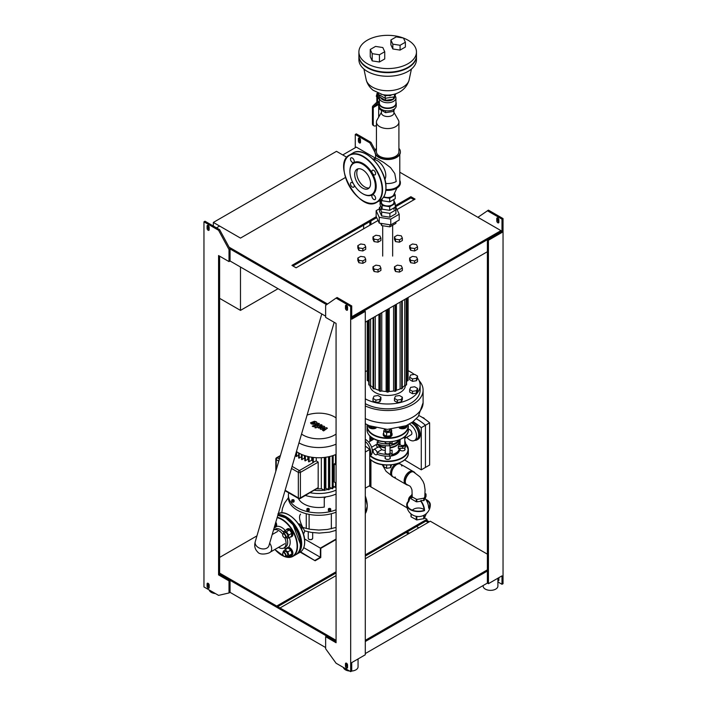 <?xml version="1.0" encoding="UTF-8"?>
<svg xmlns="http://www.w3.org/2000/svg" width="707" height="707" viewBox="0 0 707 707"><rect width="100%" height="100%" fill="white"/><g stroke="black" fill="none" stroke-linecap="round" stroke-linejoin="round"><path stroke-width="1.06" d="M336.072 539.521L320.784 548.349L320.784 557.505L315.145 560.766L300.236 552.149M315.145 560.766L300.625 551.893M315.145 560.28L320.368 557.266L303.754 547.678M320.368 557.266L320.368 548.111L304.487 538.937M320.368 548.111L336.072 539.043M215.441 593.571A7.379 4.26 180 0 1 211.26 592.36A7.379 4.26 180 0 1 209.175 589.956M349.638 671.049A7.379 4.26 180 0 1 345.467 669.838A7.379 4.26 180 0 1 343.381 667.435M358.06 658.951L358.06 666.834A7.379 4.26 180 0 1 351.724 671.049L351.724 662.609L365.289 654.779L365.289 311.354L351.724 319.193L351.724 305.937L337.115 297.497L336.072 298.098L350.681 306.538L351.724 305.937M497.896 578.22L497.896 586.094A7.379 4.26 180 0 1 493.345 590.036A7.379 4.26 180 0 1 485.302 589.108A7.379 4.26 180 0 1 483.137 586.094L483.137 585.537M336.072 572.962L276.693 607.242L276.693 606.04L219.612 573.085M276.693 607.242L219.612 574.287L219.612 256.173M219.612 557.416L256.959 535.862M369.204 485.93L407.108 507.82M424.5 517.851L426.966 519.283L365.289 554.889M365.289 556.091L426.966 520.485L426.966 519.283M336.072 571.76L276.693 606.04M336.072 640.321L280.034 607.967L336.072 575.613M336.072 641.523L280.034 609.169L280.034 607.967L277.736 606.641M365.289 558.742L430.307 521.209L487.388 554.164M487.388 569.833L365.289 640.321M477.897 217.314L488.431 210.138L503.039 218.569L503.039 583.69L501.997 584.291L501.997 575.851L488.431 583.69L487.388 583.081L487.388 571.035L365.289 641.523L487.388 571.035L487.388 239.664L364.246 310.753L365.289 311.354M375.382 158.121L356.319 147.118L342.754 154.948L346.872 157.325L336.488 151.333L213.355 222.431L213.355 226.046M216.483 227.848L219.612 226.046L240.486 238.091L345.493 177.466L240.486 238.091L213.355 222.431M240.486 267.016L240.486 310.391L219.612 298.345M240.486 310.391L278.054 288.703M363.619 228.812L363.619 225.197M418.827 527.837L416.529 526.512M425.923 521.086L428.221 522.411M409.433 533.255L407.135 531.929M408.39 533.865L406.092 532.539M497.896 578.75A1.476 0.848 -120 0 0 498.868 580.076A1.476 0.848 60 0 1 498.559 580.747A1.476 0.848 60 0 1 497.896 580.712M498.868 577.663L498.868 580.076M501.997 584.291L497.896 581.923M487.388 210.739L501.997 219.179L501.997 232.426L500.954 231.825L500.954 230.623L351.724 316.78M498.868 222.192A1.476 0.848 60 0 1 498.559 222.864A1.476 0.848 60 0 1 497.428 222.466A1.476 0.848 60 0 1 496.782 220.982L496.782 218.569A1.476 0.848 60 0 1 497.083 217.897A1.476 0.848 60 0 1 498.223 218.295A1.476 0.848 60 0 1 498.868 219.78L498.868 222.192A1.476 0.848 -120 0 1 497.825 220.381L496.782 220.982M496.782 218.569L497.825 217.968L497.825 220.381M503.039 218.569L501.997 219.179M229.006 249.544L218.569 230.261L203.961 221.83L203.961 586.943L218.569 595.374L229.006 592.961L229.006 580.915L218.569 574.888L218.569 255.563L229.006 261.59L229.006 249.544L230.049 248.935L326.59 304.673L230.049 248.935L230.049 260.989L325.635 316.179M501.997 232.426L488.431 240.265L487.388 239.664M360.49 142.301A1.476 0.848 60 0 1 359.448 140.49L359.448 138.077L358.405 138.687L358.405 141.091A1.476 0.848 -120 0 0 359.05 142.575A1.476 0.848 -120 0 0 360.19 142.973A1.476 0.848 -120 0 0 360.49 142.301L360.49 139.889A1.476 0.848 -120 0 0 359.845 138.404A1.476 0.848 -120 0 0 358.714 138.006A1.476 0.848 -120 0 0 358.405 138.687M374.984 152.323L369.885 142.902L355.276 134.463L355.276 147.719M375.24 150.264L370.928 142.301L369.885 142.902M370.928 142.301L356.319 133.862L355.276 134.463M370.928 486.929L370.928 460.045M370.928 224.596L370.928 220.982M369.885 486.328L369.885 459.117M369.885 441.407L369.885 436.829M369.885 225.197L369.885 221.583M347.552 667.435A1.476 0.848 60 0 1 346.51 665.623L346.51 663.219L345.467 663.82L345.467 666.224A1.476 0.848 -120 0 0 346.112 667.708A1.476 0.848 -120 0 0 347.243 668.106A1.476 0.848 -120 0 0 347.552 667.435L347.552 665.022A1.476 0.848 -120 0 0 346.907 663.537A1.476 0.848 -120 0 0 345.767 663.139A1.476 0.848 -120 0 0 345.467 663.82M350.681 306.538L350.681 671.65L351.724 671.049M350.681 671.65L336.072 663.219L325.635 648.752L325.635 636.707L326.678 636.106L230.049 580.314L230.049 592.36L229.006 592.961M345.467 308.34A1.476 0.848 -120 0 0 346.112 309.825A1.476 0.848 -120 0 0 347.243 310.223A1.476 0.848 -120 0 0 347.552 309.551A1.476 0.848 60 0 1 346.51 307.739L346.51 305.336L345.467 305.937L345.467 308.34L346.51 307.739M347.552 309.551L347.552 307.138A1.476 0.848 -120 0 0 346.907 305.654A1.476 0.848 -120 0 0 345.767 305.256A1.476 0.848 -120 0 0 345.467 305.937M325.635 636.707L336.072 642.734L336.072 323.408L325.635 317.381L325.635 305.336L336.072 298.098M209.175 587.544A1.476 0.848 60 0 1 208.874 588.215A1.476 0.848 60 0 1 207.734 587.826A1.476 0.848 60 0 1 207.089 586.342L207.089 583.929A1.476 0.848 60 0 1 207.398 583.248A1.476 0.848 60 0 1 208.53 583.646A1.476 0.848 60 0 1 209.175 585.131L209.175 587.544A1.476 0.848 -120 0 1 208.132 585.732L208.132 583.328L207.089 583.929M229.006 580.915L230.049 580.314M230.049 248.935L219.612 229.66L205.003 221.22L203.961 221.83M207.089 226.046L208.132 225.445L208.132 227.848A1.476 0.848 -120 0 0 209.175 229.66A1.476 0.848 60 0 1 208.874 230.332A1.476 0.848 60 0 1 207.734 229.943A1.476 0.848 60 0 1 207.089 228.458L207.089 226.046A1.476 0.848 60 0 1 207.398 225.365A1.476 0.848 60 0 1 208.53 225.763A1.476 0.848 60 0 1 209.175 227.247L209.175 229.66M229.006 261.59L230.049 260.989M218.569 230.261L219.612 229.66M218.569 574.888L219.612 574.287M365.289 322.198L487.388 251.71M488.431 583.69L488.431 240.265M325.635 647.55L230.049 592.36M426.966 520.485L429.264 521.81M487.388 583.081L365.289 653.577M351.724 317.982L500.954 231.825M414.028 199.719L410.9 197.907L395.248 206.939M376.707 217.65L292.972 265.991M378.033 220.496L296.1 267.794L291.929 265.39L376.265 216.696M395.248 205.737L410.9 196.705L415.071 199.109L397.016 209.537M410.9 196.705L410.9 197.907M327.535 304.019L229.103 247.185M399.782 172.208L500.954 230.623M300.59 514.148C298.663 516.207 299.406 520.661 302.799 527.493L304.531 530.78L311.168 532.389L319.228 533.096L329.639 532.132L336.072 530.321M283.578 552.759A2.068 1.193 60 0 1 285.566 555.136A2.068 1.193 60 0 1 284.134 556.321A2.068 1.193 60 0 1 282.676 553.793A2.068 1.193 60 0 1 283.578 552.759M284.232 556.374A2.36 1.361 -120 0 0 284.338 556.444A2.36 1.361 -120 0 0 285.522 556.559A2.36 1.361 -120 0 0 285.734 554.244A2.36 1.361 -120 0 0 283.701 552.37A2.36 1.361 -120 0 0 283.162 552.467A2.36 1.361 -120 0 0 282.676 553.554A2.36 1.361 -120 0 0 282.676 553.678M285.522 556.559L287.236 555.569A2.36 1.361 -120 0 0 287.44 553.263A2.36 1.361 -120 0 0 285.416 551.38A2.36 1.361 -120 0 0 284.877 551.487L283.162 552.467M283.445 552.308L283.189 551.433L284.948 549.807L287.811 551.893L288.924 555.622L287.157 557.249L285.911 556.338M287.811 551.893L290.904 550.108L288.032 548.022L284.948 549.807M290.904 550.108L292.009 553.837L288.924 555.622M292.009 553.837L287.157 557.249M286.096 549.136A4.428 2.554 60 0 1 286.927 547.907A4.428 2.554 60 0 1 287.943 547.713A4.428 2.554 60 0 1 291.744 551.239A4.428 2.554 60 0 1 291.355 555.578A4.428 2.554 60 0 1 289.879 555.684M286.927 547.907L287.555 547.545A4.428 2.554 60 0 1 288.571 547.351A4.428 2.554 60 0 1 292.371 550.877A4.428 2.554 60 0 1 291.982 555.216L291.355 555.578M278.558 547.342A10.331 5.965 -120 0 0 283.896 547.96A10.331 5.965 -120 0 0 286.035 543.232A10.331 5.965 -120 0 0 284.833 537.894M282.747 534.28A10.331 5.965 -120 0 0 273.565 530.064A10.331 5.965 -120 0 0 273.485 530.109M275.27 524.011L275.774 525.716L274.396 526.998M275.774 525.716L274.563 526.415M275.518 523.145A4.428 2.554 60 0 1 275.12 527.457A4.428 2.554 60 0 1 274.201 527.669M275.818 522.12A4.428 2.554 60 0 1 275.748 527.104L275.12 527.457M301.748 529.773L302.039 527.36L299.75 524.002L298.354 523.86M300.89 528.023L302.039 527.36M298.814 524.541L299.75 524.002M282.782 535.756A2.068 1.193 60 0 1 282.676 535.049A2.068 1.193 60 0 1 284.134 534.2A2.068 1.193 60 0 1 285.593 536.737A2.068 1.193 60 0 1 284.134 537.576A2.068 1.193 60 0 1 282.782 535.756M284.232 537.629A2.36 1.361 -120 0 0 284.338 537.7A2.36 1.361 -120 0 0 285.522 537.815A2.36 1.361 -120 0 0 285.522 535.093A2.36 1.361 -120 0 0 283.162 533.723A2.36 1.361 -120 0 0 282.676 534.81A2.36 1.361 -120 0 0 282.676 534.934M285.522 537.815L287.236 536.825A2.36 1.361 -120 0 0 287.236 534.103A2.36 1.361 -120 0 0 284.877 532.742L283.162 533.723M283.498 533.529L283.763 531.425L286.432 531.691L288.721 535.049L288.35 538.142L285.601 537.771M286.432 531.691L289.517 529.905L286.848 529.64L283.763 531.425M289.517 529.905L291.814 533.264L288.721 535.049M291.814 533.264L291.434 536.357L288.35 538.142M286.229 530.003A4.428 2.554 60 0 1 286.927 529.163A4.428 2.554 60 0 1 291.355 531.717A4.428 2.554 60 0 1 291.355 536.834A4.428 2.554 60 0 1 290.277 537.028M286.927 529.163L287.555 528.801A4.428 2.554 60 0 1 291.982 531.364A4.428 2.554 60 0 1 291.982 536.472L291.355 536.834M324.266 498.196A7.379 4.26 0 0 0 325.644 496.933M305.433 495.483A28.483 16.447 0 0 0 336.072 494.043M310.179 492.744A28.483 16.447 0 0 0 336.072 490.154M298.389 498.417A21.104 12.187 0 0 0 324.266 507.096L324.266 497.109M288.712 492.832A30.401 17.551 0 0 0 288.403 495.333L288.403 497.737A30.401 17.551 0 0 0 290.718 504.453A30.401 17.551 0 0 0 307.165 513.954A30.401 17.551 0 0 0 330.434 513.954A30.401 17.551 0 0 0 336.072 512.186M288.403 495.333A30.401 17.551 0 0 0 307.165 511.55A30.401 17.551 0 0 0 336.072 509.774M309.109 514.378L309.109 529.11M328.348 509.084A1.184 0.68 180 0 1 329.533 508.404A1.184 0.68 180 0 1 330.717 509.084A1.184 0.68 180 0 1 329.135 509.72A1.184 0.68 180 0 1 328.348 509.084L328.348 510.286A1.184 0.68 180 0 0 329.135 510.931A1.184 0.68 180 0 0 330.717 510.286L330.717 509.084M328.941 509.084L330.125 509.084L328.941 509.084M307.236 508.598A1.184 0.68 180 0 1 308.526 508.457A1.184 0.68 180 0 1 309.251 509.084A1.184 0.68 180 0 1 308.332 509.747A1.184 0.68 180 0 1 307.006 509.376A1.184 0.68 180 0 1 306.891 509.084A1.184 0.68 180 0 1 307.236 508.598M309.251 509.084L309.251 510.286A1.184 0.68 180 0 1 308.332 510.949A1.184 0.68 180 0 1 307.006 510.578A1.184 0.68 180 0 1 306.891 510.286L306.891 509.084M307.651 508.846L308.659 509.084L307.651 508.846M292.892 499.637A1.184 0.68 180 0 1 294.077 500.317A1.184 0.68 180 0 1 292.892 501.007A1.184 0.68 180 0 1 291.717 500.317A1.184 0.68 180 0 1 292.892 499.637M294.077 500.317L294.077 501.528A1.184 0.68 180 0 1 292.892 502.209A1.184 0.68 180 0 1 291.717 501.528L291.717 500.317M292.892 499.982L293.485 500.317L292.309 500.317L292.892 499.982M312.856 457.394L312.777 462.458L316.268 460.849L318.185 462.131L318.168 487.795L300.113 498.559A1.476 0.848 -120 0 0 300.413 497.887A1.476 0.848 180 0 1 298.327 497.887A1.476 0.848 120 0 0 298.637 498.559A1.476 1.476 0 0 0 300.113 498.559M333.165 455.511L333.165 486.186A24.789 14.317 180 0 1 332.741 486.363M329.762 456.492L329.762 487.362A24.789 14.317 180 0 1 329.029 487.556M325.865 457.243L325.865 488.245A24.789 14.317 180 0 1 324.831 488.404M321.332 457.694L321.332 488.758A24.789 14.317 180 0 1 317.019 488.802M314.421 490.296A23.313 13.46 -0 0 0 323.859 490.216M324.831 490.084A23.313 13.46 -0 0 0 327.968 489.456M329.029 489.173A23.313 13.46 -0 0 0 331.503 488.36M332.741 487.865A23.313 13.46 -0 0 0 334.561 486.999M316.268 460.849L316.268 457.694M308.659 456.678L308.57 461.751L311.743 460.337A24.789 14.317 -0 0 0 312.777 460.496M304.956 455.679L304.867 460.761L307.837 459.453A24.789 14.317 -0 0 0 308.57 459.656M301.668 454.451L301.58 459.523L304.443 458.277A24.789 14.317 -0 0 0 304.867 458.454M298.769 453.001L298.681 458.056L301.482 456.855A24.789 14.317 -0 0 0 301.58 456.908M296.242 452.215L296.153 456.386L298.681 455.335M301.482 456.855L301.482 454.362M304.443 458.277L304.443 455.511M307.837 459.453L307.837 456.492M311.743 460.337L311.743 457.243M328.949 456.678L329.029 489.659L325.865 488.245M332.652 455.679L332.741 488.661L329.762 487.362M335.94 482.987L336.019 487.423L333.165 486.186M296.445 451.499A28.483 16.447 -0 0 0 336.072 454.389M324.743 457.394L324.831 490.366L321.332 488.758M298.964 442.891A28.483 16.447 -0 0 0 336.072 444.173M307.085 415.08A22.226 12.832 180 0 1 334.517 416.909A22.226 12.832 180 0 1 336.072 417.908M336.072 434.063A22.226 12.832 180 0 1 301.536 434.063M326.466 427.673L322.41 428.398L324.699 426.657L323.771 426.127L318.592 426.984L322.198 425.207L321.146 424.607L317.531 426.012L317.337 427.293L318.733 428.097L322.401 427.196L320.147 428.91L320.978 429.388L324.955 428.672L322.516 430.28L323.603 430.908L327.385 428.212L326.466 427.673M316.824 426.683L317.337 427.293M312.052 422.98L313.033 423.555L314.5 423.219L315.225 422.229L313.033 422.371L312.052 422.98L312.326 423.36M317.045 422.786L316.356 421.787L314.421 421.266L310.497 422.795L311.195 423.802L313.121 424.306L315.552 423.82L317.063 422.645M313.298 426.745L318.751 424.624L318.963 423.343L317.302 423.413L317.62 424.041L312.247 426.135L313.298 426.745M319.467 423.953L318.963 423.343M316.259 427.081L314.977 427.081L314.977 427.823L316.259 427.823L316.259 427.081L316.259 427.823M314.977 427.081L314.977 427.823M398.633 440.063A11.515 6.646 180 0 1 395.814 442.732A11.515 6.646 180 0 1 392.102 444.173M392.076 444.288A10.923 6.301 0 0 0 395.399 442.971A10.923 6.301 0 0 0 395.602 442.856M369.734 435.83A17.958 10.366 0 0 0 371.811 440.293M372.996 439.604A17.958 10.366 180 0 1 370.406 436.466M377.087 443.793A2.952 1.706 -120 0 0 377.238 442.971A2.952 1.706 -120 0 0 377.087 441.981L377.238 442.069A17.958 10.366 0 0 0 389.442 443.952A2.952 1.706 0 0 0 392.102 442.255L392.102 444.058A2.952 1.706 180 0 1 389.442 445.755A17.958 10.366 180 0 1 377.238 443.872L377.087 443.793M377.238 443.872L377.238 442.069M385.094 441.795A2.66 1.538 0 0 0 385.023 442.158A2.66 1.538 0 0 0 387.675 443.687A2.66 1.538 0 0 0 390.335 442.158A2.66 1.538 0 0 0 390.264 441.795M392.102 442.255L392.102 441.61M377.087 441.981L379.111 440.815M402.919 437.987A2.952 1.706 0 0 0 405.544 436.458A17.958 10.366 0 0 0 405.615 435.83M370.176 455.715L370.353 455.617A9.589 5.541 -120 0 0 372.333 451.225A9.589 5.541 -120 0 0 365.289 439.33M398.907 439.957A11.515 6.646 180 0 1 391.89 444.703M391.271 445.251A11.807 6.814 0 0 0 399.349 439.789M399.482 439.736L399.482 440.682A11.807 6.814 180 0 1 396.026 445.507A11.807 6.814 180 0 1 390.034 447.363M385.315 447.363A11.807 6.814 180 0 1 379.332 445.507A11.807 6.814 180 0 1 377.299 443.934M379.429 445.56A11.515 6.646 0 0 0 379.535 445.622A11.515 6.646 0 0 0 385.315 447.425M390.034 447.425A11.515 6.646 0 0 0 395.814 445.622A11.515 6.646 0 0 0 395.92 445.56M390.034 447.911A11.515 6.646 0 0 0 395.814 446.108A11.515 6.646 0 0 0 398.987 442.635M377.114 444.049A11.515 6.646 0 0 0 385.315 447.911M399.19 448.362L399.19 448.397A11.515 6.646 180 0 1 395.814 453.099A11.515 6.646 180 0 1 392.102 454.53M392.076 454.645A10.923 6.301 0 0 0 395.399 453.337L395.814 453.099L395.399 453.337A10.923 6.301 0 0 0 395.602 453.214M404.793 440.876A17.958 10.366 180 0 1 405.632 443.996A17.958 10.366 180 0 1 405.544 445.021A2.952 1.706 180 0 1 402.61 446.55L402.61 448.362L398.306 448.362L398.306 446.55A11.515 6.646 0 0 0 399.19 443.996L399.19 442.202M377.838 447.443C378.837 446.382 380.127 447.124 381.7 449.679A11.515 6.646 0 0 0 385.315 450.5M390.034 450.5A11.515 6.646 0 0 0 392.102 450.129L392.102 454.424A2.952 1.706 180 0 1 389.442 456.121A17.958 10.366 180 0 1 377.238 454.239L377.087 454.15A2.952 1.706 60 0 1 376.628 454.689A2.952 1.706 60 0 1 373.216 451.914L373.066 450.023A17.958 10.366 180 0 1 372.129 449.184M376.204 444.57A11.515 6.646 0 0 0 377.662 447.275M402.61 448.362A2.952 1.706 0 0 0 405.544 446.824A17.958 10.366 0 0 0 405.632 445.808L405.632 443.996M404.793 443.298A2.66 1.538 180 0 1 405.093 443.996A2.66 1.538 180 0 1 402.433 445.534A2.66 1.538 180 0 1 399.782 443.996A2.66 1.538 180 0 1 400.074 443.298M402.61 446.55L398.306 446.55M377.238 454.239L377.238 452.436A17.958 10.366 0 0 0 389.442 454.309A2.952 1.706 0 0 0 392.102 452.613M385.315 451.817A2.66 1.538 0 0 0 385.023 452.515A2.66 1.538 0 0 0 387.675 454.053A2.66 1.538 0 0 0 390.335 452.515A2.66 1.538 0 0 0 390.034 451.817M373.066 450.023L373.216 450.112A2.952 1.706 60 0 1 373.676 449.572A2.952 1.706 60 0 1 377.087 452.347L381.7 449.679M372.333 451.19A17.958 10.366 0 0 0 373.066 451.826M408.337 429.564A2.952 1.706 60 0 1 411.28 431.288A2.952 1.706 60 0 1 411.28 434.681L404.793 438.428M409.388 424.076A9.589 5.541 60 0 1 415.981 432.481A9.589 5.541 60 0 1 414.594 440.434A9.589 5.541 60 0 1 406.711 437.315M411.412 422.839A9.589 5.541 60 0 1 418.058 431.235A9.589 5.541 60 0 1 416.679 439.233L414.594 440.434M404.793 448.653A2.66 1.538 180 0 1 405.093 449.36A2.66 1.538 180 0 1 402.433 450.889A2.66 1.538 180 0 1 399.782 449.36A2.66 1.538 180 0 1 400.074 448.653M390.034 457.182A2.66 1.538 180 0 1 390.335 457.88A2.66 1.538 180 0 1 387.675 459.417A2.66 1.538 180 0 1 385.023 457.88A2.66 1.538 180 0 1 385.315 457.182M385.315 456.209A12.099 6.99 180 0 1 383.106 455.829M399.649 448.362A12.099 6.99 180 0 1 399.782 449.36A12.099 6.99 180 0 1 390.034 456.209M399.181 448.636A11.515 6.646 180 0 1 391.89 455.061M401.85 466.046A7.379 4.26 120 0 0 400.507 464.154L399.508 463.571A7.379 4.26 120 0 0 398.501 463.253A7.379 4.26 120 0 1 399.508 463.571L414.063 471.976A7.379 4.26 -60 0 1 415.018 472.939A7.379 4.26 120 0 0 414.063 471.976L413.065 471.401A7.379 4.26 -60 0 0 410.749 471.189A7.379 4.26 -60 0 0 405.685 475.661A7.379 4.26 -60 0 0 404.342 482.289A7.379 4.26 -60 0 0 405.685 484.18L406.684 484.763A7.379 4.26 -60 0 1 406.684 476.235A7.379 4.26 -60 0 1 414.063 471.976A7.379 4.26 120 0 0 406.684 476.235A7.379 4.26 120 0 0 406.684 484.763A7.379 4.26 120 0 0 407.992 485.108A7.379 4.26 -60 0 1 406.684 484.763L392.129 476.359A7.379 4.26 120 0 1 390.936 470.65A7.379 4.26 120 0 1 395.496 464.137A7.379 4.26 120 0 0 390.936 470.65A7.379 4.26 120 0 0 392.129 476.359L393.127 476.933A7.379 4.26 120 0 0 395.434 477.145M400.507 464.154A7.379 4.26 120 0 0 396.813 464.517A7.379 4.26 120 0 0 391.996 471.021A7.379 4.26 120 0 0 393.127 476.933M414.002 472.303L413.984 472.294C409.645 469.05 401.938 482.395 406.914 484.542L409.3 485.789C410.228 486.054 411.112 487.432 411.96 489.933L412.261 497.613M411.006 496.597A10.817 6.248 -120 0 0 410.078 497.374A10.817 6.248 -120 0 0 408.779 501.546A11.215 6.478 0 0 0 407.294 504.763A11.215 6.478 0 0 0 424.076 510.383A10.817 6.248 -120 0 0 420.762 501.192L420.762 500.591A9.659 7.618 -24.9 0 1 423.723 500.689L424.147 500.441A9.659 2.041 -81.2 0 1 424.942 498.179A11.436 6.602 -120 0 1 428.681 508.218A11.807 6.814 0 0 0 430.316 504.763A11.807 6.814 0 0 0 425.791 499.389M428.663 507.52A11.215 6.478 0 0 0 429.732 504.763A11.215 6.478 0 0 0 426.188 500.035M412.384 510.18A6.884 3.977 180 0 1 412.535 510.021A6.884 3.977 180 0 1 417.864 508.033A6.884 3.977 180 0 1 424.05 509.623M411.032 513.892L411.182 516.914L416.812 519.928L424.147 518.611L425.994 514.449M411.147 495.846A11.436 6.602 -120 0 0 409.76 496.835A11.436 6.602 -120 0 0 408.346 501.298A11.807 6.814 0 0 0 406.711 504.763A11.807 11.807 0 0 0 415.504 516.172A9.659 5.576 -120 0 0 416.246 516.313L416.812 516.402A9.659 7.618 155.1 0 0 419.375 516.534A11.807 11.807 0 0 0 430.316 504.763M424.934 493.283L426.021 494.052L424.147 498.126L416.812 499.442L411.182 496.429L412.11 493.778M416.246 499.354L416.246 501.758L416.812 501.846L416.812 499.442M420.798 501.236L416.812 501.846M416.246 501.758L411.182 498.842L411.182 496.429M411.032 496.279L411.182 498.842M425.994 494.14L425.994 496.367M425.994 496.544L425.119 498.426M410.272 497.162L408.779 501.546L408.346 501.298M406.711 504.763A11.807 6.814 0 0 0 412.658 510.675A11.807 6.814 0 0 0 424.509 510.631L424.076 510.383M424.509 510.631A11.436 6.602 -120 0 0 420.762 500.591M422.742 417.704L422.945 417.59A7.671 4.428 -120 0 1 424.2 418.314L424.2 418.659M413.021 421.699A47.961 27.688 60 0 1 421.275 427.673L425.455 425.26L425.455 467.433L425.455 425.26A47.961 27.688 -120 0 0 416.317 418.791A47.961 27.688 60 0 1 425.455 425.26L429.626 422.848A47.961 27.688 -120 0 0 418.959 415.575M421.275 427.673L421.275 469.846L425.455 467.433L429.626 465.02L429.626 422.848M421.275 469.846L404.581 459.921M414.762 440.337A10.331 5.965 -120 0 0 417.05 439.869L418.093 439.268A10.331 5.965 -120 0 0 419.658 430.925A10.331 5.965 -120 0 0 412.835 421.832M417.05 439.869A10.331 5.965 -120 0 0 418.641 431.606A10.331 5.965 -120 0 0 411.907 422.503M365.289 488.192L369.726 485.629L369.726 449.484A74.527 43.03 -120 0 0 365.289 446.108M369.726 449.484L365.289 452.038M365.289 441.407A10.331 5.965 60 0 1 369.726 456.475M336.072 483.067L334.243 482.015L334.243 463.942L336.072 464.994M336.072 462.882L334.243 463.942M389.495 429.352A2.068 1.193 180 0 1 387.675 431.12A2.068 1.193 180 0 1 385.863 429.352M385.783 429.352A2.36 1.361 0 0 0 385.315 430.165A2.36 1.361 0 0 0 387.675 431.526A2.36 1.361 0 0 0 390.034 430.165A2.36 1.361 0 0 0 389.575 429.352M390.564 464.906L390.564 467.698L391.625 464.808M390.564 467.698L386.614 468.308L386.614 465.012M386.614 468.308L383.724 466.638L383.724 464.808M405.977 425.773L405.323 427.169L400.984 427.558M405.323 426.047L405.323 427.169M406.852 425.375A4.428 2.554 180 0 1 406.861 425.499L406.861 426.224A4.428 2.554 180 0 1 404.112 428.592A4.428 2.554 180 0 1 399.269 428.009M406.861 425.499A4.428 2.554 180 0 1 400.312 427.744M390.679 429.299L391.625 429.847L391.625 433.409L390.564 435.689L386.614 436.299L383.724 434.628L383.724 431.067L384.546 429.29M391.625 429.847L390.564 432.127L390.564 435.689M390.564 432.127L386.614 432.737L386.614 436.299M386.614 432.737L383.724 431.067M391.625 432.87A4.428 2.554 180 0 1 392.102 434.018L392.102 434.743A4.428 2.554 180 0 1 387.675 437.297A4.428 2.554 180 0 1 383.247 434.743L383.247 434.018A4.428 2.554 180 0 1 383.724 432.87M392.102 434.018A4.428 2.554 180 0 1 387.675 436.581A4.428 2.554 180 0 1 383.247 434.018M374.003 427.452L371.855 427.779L368.966 425.587M371.855 426.754L371.855 427.779M376.08 428.009A4.428 2.554 180 0 1 371.246 428.592A4.428 2.554 180 0 1 368.488 426.224L368.488 425.499A4.428 2.554 180 0 1 368.497 425.375M375.037 427.744A4.428 2.554 180 0 1 368.488 425.499M417.537 376.036L416.476 378.316L412.526 378.925L409.636 377.264L410.687 374.975L414.638 374.365L417.537 376.036L417.537 378.448L416.476 380.728L416.476 378.316M416.476 380.728L412.526 381.338L412.526 378.925M412.526 381.338L409.636 379.668L409.636 377.264M417.537 388.426L416.476 390.706L412.526 391.316L409.636 389.654L410.687 387.365L414.638 386.756L417.537 388.426L417.537 390.838L416.476 393.119L416.476 390.706M416.476 393.119L412.526 393.728L412.526 391.316M412.526 393.728L409.636 392.058L409.636 389.654M365.289 379.367L365.289 376.964M365.289 391.758L365.289 389.354M380.896 397.193L379.836 399.473L375.885 400.082L372.996 398.412L374.056 396.132L378.006 395.522L380.896 397.193L380.896 399.596L379.836 401.876L379.836 399.473M379.836 401.876L375.885 402.495L375.885 400.082M375.885 402.495L372.996 400.825L372.996 398.412M402.354 397.193L401.302 399.473L397.352 400.082L394.453 398.412L395.513 396.132L399.464 395.522L402.354 397.193L402.354 399.596L401.302 401.876L401.302 399.473M401.302 401.876L397.352 402.495L397.352 400.082M397.352 402.495L394.453 400.825L394.453 398.412M406.587 382.31A19.186 11.073 -0 0 0 406.799 381.32L407.921 380.189M406.799 381.32L406.799 298.239M402.283 387.613A19.186 11.073 -0 0 0 404.757 385.483L406.587 384.811L406.543 298.389M404.757 385.483L404.757 299.415M373.066 317.717L373.066 388.532L375.24 388.868A19.186 11.073 -0 0 0 378.934 390.291L380.313 391.325L381.78 390.971A19.186 11.073 -0 0 0 386.137 391.475L387.259 392.12L389.212 391.475A19.186 11.073 -0 0 0 393.578 390.971L395.036 391.325L396.415 390.291A19.186 11.073 -0 0 0 400.109 388.868L402.283 388.532L402.283 300.846M400.109 388.868L400.109 302.101M396.415 304.231L396.415 390.291M393.578 390.971L393.578 305.875M389.212 308.393L389.212 391.475M386.137 391.475L386.137 310.17M381.78 312.68L381.78 390.971M378.934 390.291L378.934 314.323M375.24 316.462L375.24 388.868M368.815 320.165L368.771 384.811L370.601 385.483A19.186 11.073 -0 0 0 373.066 387.613M370.601 319.14L370.601 385.483M367.437 380.189L368.55 381.32A19.186 11.073 -0 0 0 368.771 382.31M368.55 320.315L368.55 381.32M419.189 380.737A35.421 20.45 180 0 1 423.095 390.07A35.421 20.45 180 0 1 402.866 408.549A35.421 20.45 180 0 1 365.289 405.924M365.289 403.653A32.469 18.744 -0 0 0 400.471 407.303A32.469 18.744 -0 0 0 420.144 390.07L420.144 385.253A32.469 18.744 -0 0 0 417.537 377.892M365.289 398.828A32.469 18.744 -0 0 0 400.471 402.486A32.469 18.744 -0 0 0 420.144 385.253M414.196 374.436A32.469 18.744 -0 0 0 408.089 370.68M367.26 370.68A32.469 18.744 -0 0 0 365.289 371.679M369.964 385.333A17.71 10.225 -0 0 0 387.675 395.478A17.71 10.225 -0 0 0 405.385 385.333M410.687 260.326L409.636 258.046L412.526 256.376L416.476 256.986L417.537 259.266L414.638 260.936L410.687 260.326L410.687 262.739L409.636 260.459L409.636 258.046M414.638 260.936L414.638 263.349L417.537 261.678L417.537 259.266M414.638 263.349L410.687 262.739M410.687 247.936L409.636 245.656L412.526 243.986L416.476 244.595L417.537 246.876L414.638 248.546L410.687 247.936L410.687 250.349L409.636 248.069L409.636 245.656M414.638 248.546L414.638 250.958L417.537 249.288L417.537 246.876M414.638 250.958L410.687 250.349M395.513 269.093L394.453 266.813L397.352 265.143L401.302 265.752L402.354 268.033L399.464 269.703L395.513 269.093L395.513 271.497L394.453 269.217L394.453 266.813M399.464 269.703L399.464 272.107L402.354 270.445L402.354 268.033M399.464 272.107L395.513 271.497M374.056 269.093L372.996 266.813L375.885 265.143L379.836 265.752L380.896 268.033L378.006 269.703L374.056 269.093L374.056 271.497L372.996 269.217L372.996 266.813M378.006 269.703L378.006 272.107L380.896 270.445L380.896 268.033M378.006 272.107L374.056 271.497M358.882 260.326L357.822 258.046L360.711 256.376L364.662 256.986L365.722 259.266L362.832 260.936L358.882 260.326L358.882 262.739L357.822 260.459L357.822 258.046M362.832 260.936L362.832 263.349L365.722 261.678L365.722 259.266M362.832 263.349L358.882 262.739M358.882 247.936L357.822 245.656L360.711 243.986L364.662 244.595L365.722 246.876L362.832 248.546L358.882 247.936L358.882 250.349L357.822 248.069L357.822 245.656M362.832 248.546L362.832 250.958L365.722 249.288L365.722 246.876M362.832 250.958L358.882 250.349M374.056 239.178L372.996 236.898L375.885 235.228L379.836 235.838L380.896 238.118L378.006 239.788L374.056 239.178L374.056 241.591L372.996 239.302L372.996 236.898M378.006 239.788L378.006 242.201L380.896 240.53L380.896 238.118M378.006 242.201L374.056 241.591M395.513 239.178L394.453 236.898L397.352 235.228L401.302 235.838L402.354 238.118L399.464 239.788L395.513 239.178L395.513 241.591L394.453 239.302L394.453 236.898M399.464 239.788L399.464 242.201L402.354 240.53L402.354 238.118M399.464 242.201L395.513 241.591M382.805 47.537L384.741 51.717L379.438 54.775L372.2 53.661L370.256 49.472L375.558 46.415L382.805 47.537M379.438 54.775L379.438 62.004L384.741 58.946L384.741 51.717M379.438 62.004L372.2 60.89L372.2 53.661M372.2 60.89L370.256 56.71L370.256 49.472M392.836 44.152L390.891 39.972L396.194 36.914L403.441 38.028L405.385 42.217L400.082 45.275L392.836 44.152L392.836 48.977L390.891 44.788L390.891 39.972M400.082 45.275L400.082 50.091L405.385 47.033L405.385 42.217M400.082 50.091L392.836 48.977M380.993 94.217L382.16 94.508M385.509 95.03L390.105 95.737L391.74 94.791M390.105 95.003L390.105 95.737M403.344 38.019A28.775 16.614 0 0 0 373.941 37.347A28.775 16.614 0 0 0 358.9 51.956L358.9 55.57A28.775 16.614 0 0 0 367.331 67.315A28.775 16.614 0 0 0 408.027 67.315A28.775 16.614 0 0 0 416.458 55.57L416.458 51.956A28.775 16.614 0 0 0 408.027 40.202A28.775 16.614 0 0 0 403.45 38.054M367.428 67.377A28.483 16.447 0 0 0 367.534 67.439A28.483 16.447 0 0 0 407.815 67.439A28.483 16.447 0 0 0 407.921 67.377M358.9 51.956A28.775 16.614 0 0 0 387.675 68.57A28.775 16.614 0 0 0 416.458 51.956M358.9 55.809A28.775 16.614 0 0 0 358.9 56.047A28.775 16.614 0 0 0 387.675 72.662A28.775 16.614 0 0 0 416.458 56.047A28.775 16.614 0 0 0 416.45 55.809M358.9 56.047L358.9 59.662A28.775 16.614 0 0 0 387.675 76.276A28.775 16.614 0 0 0 416.458 59.662L416.458 56.047M394.709 108.754L393.463 111.441L385.562 112.669L379.774 109.329L379.774 107.835M393.463 109.576L393.463 111.441M385.562 110.725L385.562 112.669M395.902 93.731L394.462 96.841L385.191 98.273L378.413 94.358L378.413 93.333M394.586 94.155L391.607 94.871M394.462 96.841L394.462 94.429M388.046 95.418L385.191 95.86L383.229 94.729M385.191 98.273L385.191 95.86M395.575 94.429L393.463 99.157L385.562 100.376L385.562 98.211M380.737 97.593A7.088 4.092 180 0 0 386.199 100.774A7.088 4.092 180 0 0 393.437 99.157L393.463 96.992M385.562 100.376L379.774 97.036L379.774 95.145M379.235 94.835A2.925 1.688 120 0 0 378.908 98.706L379.412 98.998M394.762 96.355L394.762 96.779A7.088 4.092 180 0 1 393.472 99.13M395.019 95.79A8.263 4.772 180 0 1 395.938 97.981A8.263 4.772 180 0 1 387.675 102.754A8.263 4.772 180 0 1 379.412 97.981A8.263 4.772 180 0 1 379.774 96.585M395.938 97.981L395.938 103.284A8.263 4.772 180 0 1 387.675 108.056A8.263 4.772 180 0 1 379.412 103.284L379.412 97.981M395.938 102.241A8.564 4.94 180 0 1 396.238 103.522A8.564 4.94 180 0 1 387.675 108.471A8.564 4.94 180 0 1 379.12 103.522A8.564 4.94 180 0 1 379.412 102.241M396.238 103.522L396.238 105.935A8.564 4.94 180 0 1 387.675 110.875A8.564 4.94 180 0 1 379.12 105.935L379.12 103.522M378.678 117.132L378.678 104.45A1.476 0.848 60 0 1 378.89 103.841L379.12 103.629M378.413 93.695L377.662 94.128L377.662 102.17A2.952 1.706 60 0 1 377.238 103.372L373.464 106.978A1.476 0.848 -120 0 0 373.252 107.579L373.252 124.123L372.439 123.645A3.835 2.218 120 0 0 373.234 125.404L374.047 125.873A3.835 2.218 -60 0 1 373.252 124.123M376.442 125.36A3.835 2.218 -60 0 1 374.047 125.873M372.439 123.645L372.439 107.199A2.952 1.706 60 0 1 372.863 105.997L376.637 102.391A1.476 0.848 -120 0 0 376.84 101.781L376.84 93.66L377.662 94.128M377.83 93.085L376.84 93.66M376.84 94.65L376.257 96.17L376.84 97M376.84 96.506L376.257 96.17M389.884 224.755L389.884 226.85L395.902 223.368L395.902 221.927M380.605 223.324L381.647 225.577L381.647 223.483M381.647 225.577L389.884 226.85M394.762 207.407L395.902 209.873L395.902 213.735L389.884 217.208L381.647 215.935L381.647 212.082L379.447 207.328L379.447 211.181L381.647 215.935M379.447 207.328L380.896 206.488M395.902 209.873L389.884 213.355L389.884 217.208M389.884 213.355L381.647 212.082M394.798 207.381L396.114 207.584L399.199 214.239L390.768 219.108L379.244 217.323L376.151 210.677L379.447 208.777M376.151 210.677L376.151 216.457L379.244 223.112L390.768 224.897L399.199 220.027L399.199 214.239M390.768 219.108L390.768 224.897M379.244 223.112L379.244 217.323M379.129 200.956L380.101 201.283M380.101 201.168L380.101 204.783L382.133 209.148L382.133 205.534L380.101 201.168L381.418 200.408M393.932 200.673L395.248 203.51L389.707 206.709L382.133 205.534M382.133 209.148L389.707 210.324L395.248 207.124L395.248 203.51M389.707 210.324L389.707 206.709M381.418 199.515L381.418 202.335A6.257 3.615 0 0 0 383.256 204.889A6.257 3.615 0 0 0 390.07 205.675A6.257 3.615 0 0 0 393.932 202.335L393.932 199.445M389.707 201.884L395.248 198.685L395.248 195.07L389.707 198.269L389.707 201.884L382.133 200.717L381.533 199.418M394.435 193.329L395.248 195.07M382.133 198.879L382.133 200.717M389.707 198.269L383.45 197.306M396.945 188.062L393.711 194.858A6.257 3.615 180 0 1 383.813 196.74M381.418 112.342L377.008 120.049A11.232 6.487 0 0 0 376.442 122.081L376.442 151.722A11.232 6.487 0 0 0 387.675 158.209A11.232 6.487 0 0 0 398.907 151.722L398.907 122.081A11.232 6.487 0 0 0 398.341 120.049L393.932 112.342M376.442 122.081A11.232 6.487 0 0 0 387.675 128.568A11.232 6.487 0 0 0 398.907 122.081M381.418 110.274L381.418 112.926A6.257 3.615 0 0 0 387.675 116.54A6.257 3.615 0 0 0 393.932 112.926L393.932 110.425M372.942 159.119L376.451 158.227L383.768 162.486L390.573 167.63L394.762 173.507L396.229 181.487A12.099 6.99 0 0 1 385.668 183.44M385.845 190.307A12.691 7.326 0 0 0 400.365 183.06A12.691 7.326 0 0 0 400.365 182.813M385.898 189.83A12.691 7.326 0 0 0 400.365 182.574A12.691 7.326 0 0 0 399.782 180.365M385.925 189.485A12.099 6.99 0 0 0 399.782 182.574L399.782 154.418M374.993 151.97A12.691 7.326 0 0 0 374.984 152.208A12.691 7.326 0 0 0 378.705 157.387A12.691 7.326 0 0 0 392.535 158.978A12.691 7.326 0 0 0 400.365 152.208A12.691 7.326 0 0 0 400.365 151.97M376.442 148.311A12.691 7.326 0 0 0 374.984 151.722A12.691 7.326 0 0 0 378.705 156.91A12.691 7.326 0 0 0 392.535 158.492A12.691 7.326 0 0 0 400.365 151.722A12.691 7.326 0 0 0 398.907 148.311M371.873 196.166A2.66 1.538 60 0 1 372.421 194.946A2.66 1.538 60 0 1 375.072 196.484A2.66 1.538 60 0 1 375.072 199.551A2.66 1.538 60 0 1 373.031 198.835A2.66 1.538 60 0 1 371.873 196.166M353.968 184.73A2.66 1.538 60 0 1 353.677 187.196A2.66 1.538 60 0 1 351.017 185.658A2.66 1.538 60 0 1 351.017 182.592A2.66 1.538 60 0 1 352.351 182.724A2.66 1.538 60 0 1 353.306 183.573M354.225 161.267A2.66 1.538 60 0 1 353.677 162.486A2.66 1.538 60 0 1 351.017 160.949A2.66 1.538 60 0 1 351.017 157.882A2.66 1.538 60 0 1 353.067 158.598A2.66 1.538 60 0 1 354.225 161.267M373.747 174.709A2.66 1.538 60 0 1 372.015 172.367A2.66 1.538 60 0 1 372.421 170.237A2.66 1.538 60 0 1 375.072 171.774A2.66 1.538 60 0 1 375.072 174.841A2.66 1.538 60 0 1 373.747 174.709M375.364 186.312A18.002 10.393 -120 0 0 362.629 164.254A18.002 10.393 -120 0 0 349.903 171.607A18.002 10.393 -120 0 0 362.629 193.656A18.002 10.393 -120 0 0 375.364 186.312M370.574 183.546A11.232 6.487 -120 0 0 365.669 172.243A11.232 6.487 -120 0 0 357.017 169.229A11.232 6.487 -120 0 0 357.017 182.203A11.232 6.487 -120 0 0 368.25 188.681A11.232 6.487 -120 0 0 370.574 183.546M358.157 168.796A11.232 6.487 -120 0 0 359.103 180.992A11.232 6.487 -120 0 0 369.195 187.912M362.841 193.78A18.594 10.738 -120 0 0 363.045 193.904A18.594 10.738 -120 0 0 376.195 186.312A18.594 10.738 -120 0 0 363.045 163.538A18.594 10.738 -120 0 0 349.903 171.129A18.594 10.738 -120 0 0 349.903 171.368M359.448 140.49L358.405 141.091M345.467 666.224L346.51 665.623M207.089 586.342L208.132 585.732M207.089 228.458L208.132 227.848M312.017 539.194A2.209 1.281 180 0 1 309.604 539.468A2.209 1.281 180 0 1 308.243 538.292C308.429 539.538 309.648 539.927 311.893 539.459L312.671 538.292A2.209 1.281 180 0 1 312.017 539.194M302.799 527.493L310.32 529.322L318.804 530.047L327.35 529.481L336.072 527.431M367.225 505.876A21.846 12.611 -120 0 0 367.225 505.752A21.846 12.611 -120 0 0 365.289 496.005M365.289 495.846L367.313 505.876L365.289 513.609A22.138 12.779 -120 0 0 367.225 505.991A22.138 12.779 -120 0 0 365.289 496.181M300.431 544.434A21.846 12.611 -120 0 0 300.44 544.31A21.846 12.611 -120 0 0 284.886 517.506M283.896 547.96L285.566 546.997A10.331 5.965 -120 0 0 287.705 542.269A10.331 5.965 -120 0 0 286.918 538M283.648 532.362A10.331 5.965 -120 0 0 275.235 529.101L273.565 530.064M289.384 537.541A12.099 6.99 60 0 1 290.206 542.269A12.099 6.99 60 0 1 288.35 547.342M286.512 548.261A12.099 6.99 60 0 1 283.648 548.084M273.918 528.624A12.099 6.99 60 0 1 274.608 527.643M276.322 526.512A12.099 6.99 60 0 1 285.328 530.524M287.281 557.178A21.846 12.611 -120 0 0 297.099 546.237A21.846 12.611 -120 0 0 277.126 517.657M274.89 549.454A21.846 12.611 -120 0 0 284.32 556.427M285.001 556.665A21.846 12.611 -120 0 0 287.015 557.143M281.757 555.216A22.138 12.779 -120 0 0 292.928 556.374A22.138 12.779 -120 0 0 297.514 546.237A22.138 12.779 -120 0 0 277.241 517.268M277.816 515.279L285.566 517.816L293.096 524.806L300.519 544.434C300.466 549.383 298.911 552.794 295.853 554.686A22.138 12.779 -120 0 0 300.44 544.558A22.138 12.779 -120 0 0 277.807 515.306M334.181 322.312L268.943 545.671A7.132 5.099 -163.7 0 1 268.147 547.103A7.132 5.099 -163.7 0 1 259.602 548.181A7.132 5.099 -163.7 0 1 255.254 541.677L321.773 313.943M269.685 543.135A7.132 4.118 60 0 1 271.665 548.906A7.132 4.118 60 0 1 270.189 552.176C269.358 553.378 260.008 555.808 257.613 551.884C254.9 549.312 254.113 545.901 255.254 541.677M318.185 487.627L300.413 497.887L300.413 472.391A1.476 0.848 -120 0 0 299.37 470.579A1.476 0.848 120 0 0 298.327 472.391A1.476 0.848 -0 0 0 300.413 472.391L318.185 462.131M276.243 469.819L276.243 459.638A1.476 0.848 -60 0 1 277.285 457.827A1.476 0.848 -120 0 0 276.552 457.756A1.476 1.476 0 0 0 275.81 459.037A1.476 0.848 -0 0 0 276.243 459.638L278.788 461.105M279.389 459.046L277.285 457.827L280.246 456.121M313.157 462.625L299.37 470.579L292.097 466.381M291.496 468.441L298.327 472.391L298.327 497.887L285.124 490.26M296.657 451.649L296.657 456.51M299.185 453.231L299.185 458.18M302.083 454.628L302.083 459.638M305.371 455.812L305.371 460.876M309.074 456.766L309.074 461.874M313.281 457.447L313.281 462.581M328.525 456.766L328.525 489.783M332.237 455.812L332.237 488.784M335.516 454.628L335.516 463.209M335.516 482.748L335.516 487.547M335.94 454.451L335.94 462.961M324.327 457.447L324.327 490.49M373.172 438.331A20.37 11.754 0 0 0 373.278 438.393A20.37 11.754 0 0 0 402.177 438.331M373.066 438.269A20.662 11.931 0 0 0 395.584 440.859A20.662 11.931 0 0 0 408.337 429.838C409.203 440.267 384.953 445.976 373.128 438.411C369.151 436.06 367.119 433.205 367.013 429.838A20.662 11.931 0 0 0 373.066 438.269M367.013 429.838L367.225 424.757A20.662 11.931 0 0 0 367.013 426.462A20.662 11.931 0 0 0 373.066 434.902A20.662 11.931 0 0 0 395.584 437.483A20.662 11.931 0 0 0 408.337 426.462A20.662 11.931 0 0 0 408.125 424.757L408.337 429.838M367.446 424.863A20.37 11.754 0 0 0 373.278 434.54A20.37 11.754 0 0 0 396.547 436.811A20.37 11.754 0 0 0 407.904 424.863M389.442 445.755L389.442 443.952M405.544 436.458L405.544 435.91M405.544 446.824L405.544 445.021M389.442 456.121L389.442 454.309M405.624 443.802A20.37 11.754 180 0 1 399.817 458.799A20.37 11.754 180 0 1 373.278 457.676A20.37 11.754 180 0 1 370.397 455.591M405.624 443.687A20.662 11.931 180 0 1 408.337 449.599A20.662 11.931 180 0 1 395.584 460.619A20.662 11.931 180 0 1 373.066 458.039A20.662 11.931 180 0 1 370.106 455.874M405.615 443.607L408.337 449.599L408.337 452.975A20.662 11.931 180 0 1 395.584 463.995A20.662 11.931 180 0 1 373.066 461.406A20.662 11.931 180 0 1 369.726 458.878M402.177 461.468A20.37 11.754 180 0 1 373.278 461.53A20.37 11.754 180 0 1 373.172 461.468M425.994 513.892L425.994 514.625M423.723 515.35L423.723 518.858M424.147 515.138L424.147 518.611M416.246 516.313L416.246 519.839M416.812 516.402L416.812 519.928M411.182 514.016L411.182 516.914M423.723 498.373L423.723 500.689M424.147 500.441L424.147 498.126M407.921 380.675L407.921 297.594M406.216 385.129L406.216 298.575M401.7 388.868L401.7 301.182M395.805 391.139L395.805 304.584M395.036 391.325L395.036 305.026M388.09 392.12L388.09 309.039M387.259 392.12L387.259 309.516M380.313 391.325L380.313 313.528M379.544 391.139L379.544 313.97M373.658 388.868L373.658 317.372M369.134 385.129L369.134 319.988M367.437 380.675L367.437 320.969M423.095 390.07L423.095 402.698A35.421 20.45 180 0 1 402.866 421.178A35.421 20.45 180 0 1 365.289 418.553M409.026 80.342C407.4 85.432 404.28 89.312 399.676 91.998C394.276 94.95 388.541 95.807 382.452 94.57L373.137 90.275C369.849 87.668 367.578 84.363 366.332 80.342A21.661 12.505 0 0 0 381.117 90.142A21.661 12.505 0 0 0 402.99 87.067A21.661 12.505 0 0 0 409.026 80.342L411.421 69.047M379.412 101.154L377.662 102.17M378.678 104.45L373.252 107.579M379.412 102.117L377.238 103.372M378.89 103.841L373.464 106.978M373.305 159.482A12.099 6.99 60 0 1 377.238 160.639A12.099 6.99 60 0 1 384.838 179.454M385.898 187.691A27.007 15.589 -120 0 0 385.898 187.576A27.007 15.589 -120 0 0 366.703 154.435M385.898 187.815A27.299 15.766 -120 0 0 373.985 160.339A27.299 15.766 -120 0 0 352.943 153.021C364.238 145.156 386.844 169.159 385.987 187.691C385.925 193.789 384.007 197.995 380.251 200.311A27.299 15.766 -120 0 0 385.898 187.815M363.151 200.832A27.299 15.766 -120 0 0 376.911 202.237A27.299 15.766 -120 0 0 382.567 189.741A27.299 15.766 -120 0 0 370.645 162.265A27.299 15.766 -120 0 0 349.603 154.957A27.299 15.766 -120 0 0 343.956 167.568M382.142 189.741A27.007 15.589 -120 0 0 353.5 154.108A27.007 15.589 -120 0 0 353.5 192.304A27.007 15.589 -120 0 0 382.142 189.741M297.78 553.104A21.846 12.611 -120 0 0 301.27 543.833A21.846 12.611 -120 0 0 293.44 523.799A21.846 12.611 -120 0 0 277.886 515.032M277.886 513.936C287.086 507.546 305.38 526.998 304.699 542.022C304.646 546.971 303.082 550.391 300.024 552.282L296.463 554.297A22.138 12.779 -120 0 0 297.099 553.961A22.138 12.779 -120 0 0 301.686 543.833A22.138 12.779 -120 0 0 293.758 523.534A22.138 12.779 -120 0 0 278.001 514.643M300.024 552.282A22.138 12.779 -120 0 0 304.611 542.145A22.138 12.779 -120 0 0 295.19 520.131A22.138 12.779 -120 0 0 278.275 513.733M304.611 542.022A21.846 12.611 -120 0 0 304.611 541.907A21.846 12.611 -120 0 0 289.057 515.094M209.104 587.499L209.104 584.645M308.243 531.805L308.243 538.292M312.671 532.618L312.671 538.292M304.938 530.904L303.462 534.289M288.403 497.719L284.435 503.296L282.447 508.395L281.74 512.875M274.837 549.489L284.302 556.542L292.928 556.374L295.853 554.686M277.674 531.39L272.186 534.554M284.797 543.736L270.189 552.176M331.344 513.733L331.344 528.748M306.255 513.733L306.255 528.491M280.423 455.529L276.552 457.756M275.81 471.295L275.81 459.037M298.637 498.559L285.001 490.693M296.153 456.386L296.153 452.515M298.681 452.948L298.681 458.056M301.58 454.407L301.58 459.523M304.867 455.653L304.867 460.761M308.57 456.66L308.57 461.751M312.777 457.385L312.777 462.458M332.741 488.661L332.741 455.653M324.831 490.366L324.831 457.385M336.019 487.423L336.019 483.04M336.019 462.917L336.019 454.407M329.029 489.659L329.029 456.66M334.517 416.909L336.072 417.81M374.127 438.95L368.639 442.122M377.335 443.916L371.59 447.231M376.628 454.689L377.335 454.283M373.676 449.572L378.192 446.965M408.337 452.975C409.203 463.403 384.953 469.103 373.128 461.547L369.726 458.958M391.174 475.396L386.066 471.295L382.16 464.587M413.984 472.294L419.985 476.88L423.042 481.414L424.253 484.41L425.075 489.818L424.801 496.712M426.021 513.874L426.021 514.537M411.006 513.874L411.006 516.676M411.006 498.594L411.006 496.19M426.021 496.455L426.021 494.052M411.377 495.351A11.807 11.807 0 0 0 409.76 496.835M370.556 438.57L370.556 441.018M385.315 441.813L385.315 442.856M385.315 445.719L385.315 453.222M385.315 456.077L385.315 458.587M390.034 441.813L390.034 442.856M390.034 445.684L390.034 453.222M390.034 456.05L390.034 458.587M400.074 439.489L400.074 444.703M400.074 448.362L400.074 450.059M404.793 437.439L404.793 444.703M404.793 447.796L404.793 450.059M408.089 380.437L408.089 297.488M406.587 384.811L406.587 298.363M368.771 384.811L368.771 320.191M367.26 380.437L367.26 321.066M423.095 402.698L418.261 416.538L412.729 421.911L406.172 425.685L387.392 429.388L369.222 425.702L365.289 423.687M392.65 256.075L392.65 225.25M382.699 256.075L382.699 225.736M366.332 80.342L363.928 69.047M393.932 209.564L393.932 207.885M381.418 209.564L381.418 207.611M400.365 183.06L400.365 182.574M375.576 158.059L375.576 154.418M400.365 152.208L400.365 151.722M374.984 152.208L374.984 151.722M352.943 153.021L349.603 154.957C331.044 163.856 359.907 213.868 376.911 202.237L380.251 200.311M349.903 171.607L349.903 171.129"/></g></svg>
